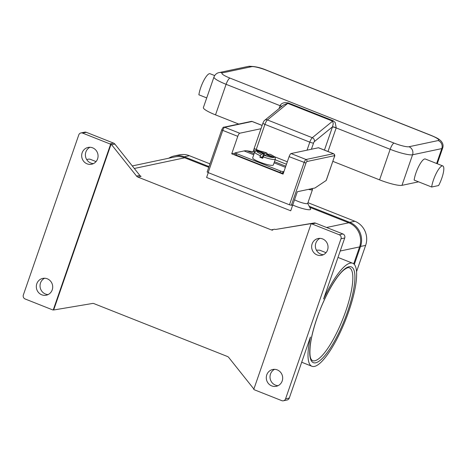 <?xml version="1.0" encoding="UTF-8"?>
<svg xmlns="http://www.w3.org/2000/svg" width="467" height="467" viewBox="0 0 467 467"><rect width="100%" height="100%" fill="white"/><g stroke="black" fill="none" stroke-linecap="round" stroke-linejoin="round"><path stroke-width="0.7" d="M80.937 132.949A3.123 2.971 78 0 0 78.777 134.893L23.35 294.963A3.123 2.971 78 0 0 25.148 298.985L52.438 309.796A3.123 2.971 78 0 0 53.203 309.989A3.123 2.971 78 0 0 53.226 309.989L110.603 144.309A3.123 2.971 78 0 1 110.603 144.309L111.064 144.215A3.123 2.971 78 0 1 111.619 144.752L136.574 176.094A3.123 2.971 -102 0 0 137.841 177.04L141.087 176.351A3.123 2.971 78 0 1 139.82 175.405L114.864 144.064A3.123 2.971 -102 0 0 113.598 143.118L86.307 132.307A3.123 2.971 -102 0 0 84.65 132.167L80.937 132.949A3.123 2.971 78 0 1 82.595 133.095L86.307 132.307M96.05 161.588L90.505 159.387A55.404 14.238 111.6 0 0 87.989 159.241A55.404 14.238 111.6 0 0 86.745 159.626M44.639 278.239A8.581 8.178 -102 0 0 40.518 282.961A8.581 8.178 -102 0 0 48.101 294.578M253.89 389.034A3.123 2.971 78 0 1 253.669 388.783L228.713 357.442A3.123 2.971 -102 0 0 227.447 356.496L94.001 303.638A3.123 2.971 -102 0 0 92.46 303.474L54.441 309.866A3.123 2.971 78 0 1 53.693 309.89L111.064 144.215M36.805 283.749A8.581 8.178 78 0 1 42.736 278.402A8.581 8.178 78 0 1 50.664 281.268A8.581 8.178 78 0 1 52.228 289.855A8.581 8.178 78 0 1 46.291 295.197A8.581 8.178 78 0 1 38.364 292.336A8.581 8.178 78 0 1 36.805 283.749M253.779 389.437A3.123 2.971 78 0 1 253.756 389.42L311.127 223.746A3.123 2.971 78 0 1 311.915 223.932L339.211 234.743A3.123 2.971 78 0 1 341.003 238.765L285.576 398.836A3.123 2.971 78 0 1 281.764 400.639L254.468 389.828A3.123 2.971 78 0 1 253.779 389.437M89.991 147.274A8.581 8.178 -102 0 0 85.87 151.991A8.581 8.178 -102 0 0 93.453 163.608M82.157 152.779A8.581 8.178 78 0 1 88.088 147.438A8.581 8.178 78 0 1 96.015 150.298A8.581 8.178 78 0 1 97.58 158.891A8.581 8.178 78 0 1 91.643 164.232A8.581 8.178 78 0 1 83.716 161.372A8.581 8.178 78 0 1 82.157 152.779M113.598 143.118L109.885 143.906A3.123 2.971 78 0 1 110.58 144.291M311.915 223.932L315.628 223.15A3.123 2.971 -102 0 0 314.093 222.981L310.841 223.67A3.123 2.971 78 0 1 311.588 223.646L311.127 223.746M310.841 223.67L276.073 229.373A3.123 2.971 78 0 1 274.532 229.209L271.286 229.898A3.123 2.971 -102 0 0 272.821 230.062M271.286 229.898L137.841 177.04M53.693 309.89L53.226 309.989M109.885 143.906L82.595 133.095M266.774 374.843A8.581 8.178 78 0 1 272.71 369.502A8.581 8.178 78 0 1 280.638 372.362A8.581 8.178 78 0 1 282.202 380.955A8.581 8.178 78 0 1 276.266 386.297A8.581 8.178 78 0 1 268.338 383.436A8.581 8.178 78 0 1 266.774 374.843M312.125 243.873A8.581 8.178 78 0 1 318.062 238.532A8.581 8.178 78 0 1 325.989 241.392A8.581 8.178 78 0 1 327.554 249.985A8.581 8.178 78 0 1 321.617 255.326A8.581 8.178 78 0 1 313.69 252.466A8.581 8.178 78 0 1 312.125 243.873M341.003 238.765L344.722 237.983A3.123 2.971 -102 0 0 342.924 233.961L339.211 234.743M283.416 400.779L287.135 399.997A3.123 2.971 -102 0 0 289.289 398.053L310.409 337.057A55.404 14.238 111.6 0 0 311.921 366.28A55.404 14.238 111.6 0 0 314.437 366.432A55.404 14.238 111.6 0 0 347.238 315.651A55.404 14.238 111.6 0 0 352.725 263.26A55.404 14.238 111.6 0 0 350.215 263.114A55.404 14.238 111.6 0 0 323.602 298.973L344.722 237.983M319.965 238.368A8.581 8.178 -102 0 0 315.844 243.091A8.581 8.178 -102 0 0 323.427 254.708M274.614 369.339A8.581 8.178 -102 0 0 270.492 374.055A8.581 8.178 -102 0 0 278.075 385.672M316.375 250.131L319.749 250.195L326.024 252.682M276.073 229.373L314.093 222.981M307.665 203.198L310.555 208.959A12.486 2.026 -160.9 0 1 295.097 206.029A12.486 2.026 -160.9 0 1 292.721 205.036M353.717 263.843L359.578 246.915A18.727 17.839 -102 0 0 348.796 222.788L309.732 207.313M208.761 167.314L184.734 157.799A18.727 17.839 -102 0 0 174.804 156.935L132.289 165.943M292.745 204.972L291.355 205.264L305.967 163.065A1.559 0.403 -68.4 0 1 306.936 161.512L334.325 155.709A1.559 0.403 -68.4 0 1 334.284 157.07L326.176 180.484L314.974 187.991L297.333 191.727L290.731 210.792L206.595 177.466L208.264 172.632M311.968 188.417L312.452 189.374A7.805 1.267 -160.9 0 1 312.481 189.608L307.695 203.431A7.805 1.267 -160.9 0 1 297.999 201.37A7.805 1.267 -160.9 0 1 294.549 199.771M315.628 223.15L342.924 233.961M312.481 189.608A7.805 1.267 -160.9 0 1 308.453 189.374M311.997 188.621A7.023 1.138 -160.9 0 1 310.899 188.855M209.957 163.859L189.392 155.709A18.727 17.839 -102 0 0 179.462 154.851L174.354 155.931A18.727 17.839 -102 0 0 168.745 158.22M356.549 271.642L365.638 245.385A18.727 17.839 -102 0 0 354.856 221.259L307.957 202.678M354.313 264.421L360.536 246.465A18.727 17.839 -102 0 0 349.754 222.339L309.212 206.28M209.012 166.591L184.284 156.795A18.727 17.839 -102 0 0 174.354 155.931M207.214 171.938L208.154 172.592L222.771 130.392L221.755 129.779L207.144 171.984M334.284 157.07L334.354 157.023C335.084 155.616 334.821 154.513 333.566 153.707A3.123 0.8 111.6 0 0 333.426 153.701L306.037 159.498A3.123 0.8 111.6 0 0 304.099 162.609L289.487 204.809L291.355 205.264M289.487 204.809L208.154 172.592M333.566 153.707L318.564 147.765A3.123 0.8 111.6 0 0 318.418 147.759L291.034 153.555A3.123 0.8 111.6 0 0 289.096 156.667L283.049 174.127L231.725 153.795L237.773 136.335A3.123 0.8 -68.4 0 1 239.711 133.229L260.989 128.717M231.725 153.795L235.269 153.048M253.073 151.728L254.054 149.09M280.007 172.469L236.255 155.137L236.757 153.684L280.509 171.015L280.007 172.469A2.183 0.356 19.1 0 0 281.583 172.977A2.183 0.356 19.1 0 0 282.617 173.111L283.125 171.652A2.183 0.356 -160.9 0 1 282.086 171.523A2.183 0.356 -160.9 0 1 280.509 171.015M236.757 153.684A2.183 0.356 -160.9 0 1 235.561 153.094A2.183 0.356 -160.9 0 1 235.345 152.832L234.837 154.285A2.183 0.356 19.1 0 0 235.059 154.548A2.183 0.356 19.1 0 0 236.255 155.137M283.463 172.93L282.617 173.111M235.345 152.832A2.183 0.356 -160.9 0 1 235.444 152.767L244.078 150.94A94.422 24.266 111.6 0 1 246.955 150.818L254.708 151.973M283.125 171.652L283.965 171.477M267.212 155.102L267.381 154.606L273.428 157L272.5 157.198L266.453 154.805L264.17 155.283L263.201 156.842A10.928 1.775 19.1 0 0 275.337 159.177L273.323 164.997A10.928 1.775 -160.9 0 1 259.745 162.113A10.928 1.775 -160.9 0 1 252.676 157.852L254.69 152.032A10.928 1.775 19.1 0 0 260.393 155.727L261.368 154.174L263.651 153.69L257.609 151.296L258.537 151.104L258.642 151.705M263.201 156.842L262.693 158.295A10.928 1.775 -160.9 0 1 261.257 157.747A10.928 1.775 -160.9 0 1 259.891 157.186L260.393 155.727M258.537 151.104L264.579 153.497L266.861 153.013L266.651 154.881M262.372 157.385L263.651 153.69M259.891 157.186L261.176 156.912L262.933 157.607M264.579 153.497L263.878 155.523M261.368 154.174A9.363 1.524 19.1 0 1 257.101 150.818A9.363 1.524 19.1 0 1 266.861 153.013L266.931 153.018M269.798 154.18L267.381 154.606M311.407 149.242L313.544 143.071A1.559 0.403 -68.4 0 1 314.373 141.589A3.123 2.744 -129.2 0 0 314.069 139.312A3.123 2.744 -129.2 0 0 312.3 137.718A4.682 1.203 111.6 0 0 309.808 142.155L264.935 124.38A3.123 0.508 19.1 0 1 263.225 123.539A3.123 0.508 19.1 0 1 262.915 123.165C263.627 121.49 264.229 120.527 264.725 120.288L283.516 104.97L287.765 103.376L332.638 121.146L333.24 123.691L332.504 126.82A3.123 0.444 -160.6 0 1 336.217 127.795L335.195 122.517L333.059 120.69L288.186 102.915L285.004 102.635C282.611 102.903 280.988 103.884 280.124 105.571A6.24 1.605 111.6 0 0 280.083 105.694L279.085 108.589M281.799 106.371A3.123 0.444 19.4 0 0 280.124 105.571M238.73 124.064L215.515 114.87A18.727 3.041 -160.9 0 1 203.384 107.562L213.968 77.002A18.727 3.041 19.1 0 0 226.098 84.311A6.24 1.605 -68.4 0 1 228.065 80.079A6.24 1.605 -68.4 0 1 229.968 78.094A12.486 2.026 -160.9 0 1 222.461 72.864L251.707 66.67A6.24 5.948 -102 0 0 248.397 66.384L219.157 72.578A6.24 5.948 78 0 1 222.461 72.864M214.668 75.566L210.051 73.739A14.045 3.608 111.6 0 0 203.84 80.412A14.045 3.608 111.6 0 0 198.884 94.807L206.729 97.918M418.572 181.832L401.976 185.346A18.727 3.041 -160.9 0 1 379.578 179.859L332.854 161.348M431.666 187.016L414.136 180.075A14.045 3.608 -68.4 0 1 419.092 165.68A14.045 3.608 -68.4 0 1 425.303 159.002L442.827 165.948A14.045 3.608 111.6 0 0 436.622 172.621A14.045 3.608 111.6 0 0 431.666 187.016L438.612 185.545A14.045 3.608 111.6 0 0 443.65 170.992A14.045 3.608 111.6 0 0 442.827 165.948M139.82 175.405L136.574 176.094M111.619 144.752L114.864 144.064M289.289 398.053L285.576 398.836M348.954 266.75A51.504 13.234 111.6 0 0 317.005 318.015A51.504 13.234 111.6 0 0 315.692 362.795A51.504 13.234 111.6 0 0 347.641 311.53A51.504 13.234 111.6 0 0 348.954 266.75M349.316 267.784A49.94 12.837 -68.4 0 1 345.778 311.069A49.94 12.837 -68.4 0 1 314.799 360.781A49.94 12.837 -68.4 0 1 312.528 360.647C311.191 359.631 309.172 358.51 310.205 346.111C311.11 338.055 313.404 328.675 317.075 317.969C324.186 297.035 336.129 275.962 344.033 269.862C346.549 267.953 348.306 267.258 349.316 267.784M184.734 157.799L134.309 168.476M348.796 222.788L326.591 227.493M340.204 251.018L359.578 246.915M184.284 156.795L189.392 155.709M349.754 222.339L354.856 221.259M360.536 246.465L365.638 245.385M291.034 153.555L306.037 159.498A1.559 1.489 78 0 1 306.936 161.512M334.325 155.709A1.559 1.489 -102 0 0 333.426 153.701L318.418 147.759M289.096 156.667L305.967 163.065M326.275 180.367L334.325 156.941M237.773 136.335L222.771 130.392A3.123 0.8 -68.4 0 1 224.703 127.281A1.559 1.489 -102 0 0 223.565 127.316M262.121 125.454L252.092 121.484A3.123 0.8 -68.4 0 1 252.233 121.49L262.133 125.413M239.711 133.229L224.703 127.281L252.092 121.484A1.559 1.489 -102 0 0 251.264 121.408L252.233 121.49M285.407 167.309L274.076 162.82M253.739 154.77L244.078 150.94M285.792 166.199L274.462 161.71M254.124 153.655L246.955 150.818M264.17 155.283A9.363 1.524 19.1 0 0 273.931 157.484A9.363 1.524 19.1 0 0 269.663 154.122M314.373 141.589L332.504 126.82A9.363 2.405 111.6 0 0 332.44 127.001L324.442 150.094M307.035 150.17L309.808 142.155A3.123 0.508 19.1 0 0 312.067 142.884A3.123 0.508 19.1 0 0 313.544 143.071M264.725 120.288A3.123 2.744 50.8 0 1 265.233 119.966A3.123 2.744 50.8 0 1 267.428 119.943L312.3 137.718L332.638 121.146A3.123 0.8 111.6 0 0 332.843 120.953A3.123 0.8 111.6 0 0 333.059 120.69M332.44 127.001A3.123 0.508 -160.9 0 1 333.923 127.187A3.123 0.508 -160.9 0 1 336.176 127.917L390.161 149.3A6.24 1.605 -68.4 0 1 392.134 145.068A6.24 1.605 -68.4 0 1 394.037 143.089L229.968 78.094M215.515 114.87L226.098 84.311L280.083 105.694A3.123 0.508 19.1 0 1 281.683 106.464M255.875 150.859A3.123 0.8 -68.4 0 1 256.243 149.487L264.935 124.38A4.682 1.203 -68.4 0 1 267.428 119.943L287.765 103.376A3.123 0.8 111.6 0 0 287.97 103.178A3.123 0.8 111.6 0 0 288.186 102.915M328.003 151.506L336.176 127.917A6.24 1.605 -68.4 0 1 336.217 127.795M262.915 123.165L254.223 148.267A3.123 0.508 19.1 0 0 254.533 148.64A3.123 0.508 19.1 0 0 256.243 149.487L260.137 151.028M251.707 66.67A12.486 2.026 -160.9 0 1 266.639 70.33A6.24 1.605 -68.4 0 1 266.926 70.348C260.154 67.417 253.978 66.098 248.397 66.384M266.639 70.33L430.708 135.319A6.24 1.605 -68.4 0 1 430.988 135.337L266.926 70.348M379.578 179.859L390.161 149.3A18.727 3.041 19.1 0 0 412.559 154.787A6.24 5.948 -102 0 0 412.343 150.018A6.24 5.948 -102 0 0 408.969 146.743A12.486 2.026 -160.9 0 1 394.037 143.089M430.708 135.319A12.486 2.026 -160.9 0 1 438.209 140.549A6.24 5.948 78 0 1 441.589 143.824A6.24 5.948 78 0 1 441.805 148.594A18.727 3.041 19.1 0 0 442.675 148.057C443.568 145.476 442.909 143.019 440.685 140.672C438.741 139.096 438.676 138.606 430.988 135.337M438.209 140.549L408.969 146.743M401.976 185.346L412.559 154.787L441.805 148.594L436.645 163.497M267.001 153.748L268.548 154.361M274.339 156.655L287.316 161.792M311.921 366.28L301.694 362.234M337.985 257.422L352.725 263.26M251.264 121.408L223.874 127.211C223.459 126.843 222.753 127.701 221.755 129.779M275.337 159.177C274.701 156.988 277.223 157.945 269.739 154.128M266.931 153.013C253.184 148.991 256.652 150.829 254.69 152.032M219.157 72.578C216.77 73.039 215.042 74.516 213.968 77.002M286.469 164.25L275.133 159.761M254.223 148.267A3.123 3.123 0 0 0 254.976 151.506M437.246 163.736L442.675 148.057"/></g></svg>
